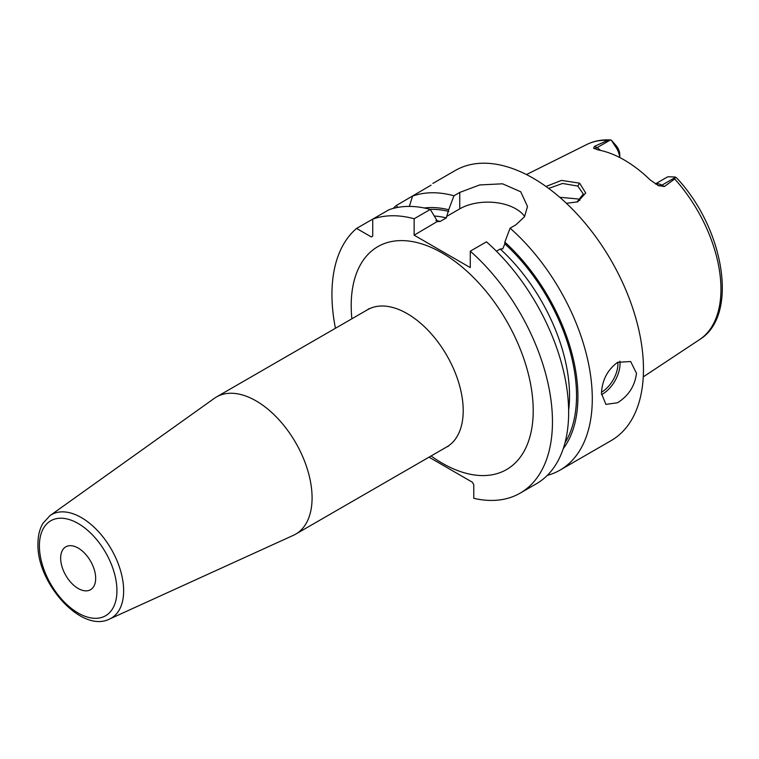 <?xml version="1.0" encoding="UTF-8"?>
<svg xmlns="http://www.w3.org/2000/svg" width="759" height="759" viewBox="0 0 759 759"><rect width="100%" height="100%" fill="white"/><g stroke="black" fill="none" stroke-linecap="round" stroke-linejoin="round"><path stroke-width="1.14" d="M655.51 183.982A14.848 8.577 60 0 1 661.924 185.168L664.324 186.553L674.704 178.963L675.225 176.999L676.611 177.9C724.124 228.241 739.228 315.497 699.561 339.605L643.262 376.891M664.324 186.553L657.892 185.357M675.32 177.426L661.924 185.168A7.429 4.288 -60 0 1 658.461 185.661L650.273 180.006A113.945 65.786 -120 0 0 598.168 149.931L593.566 148.195L594.62 146.307L597.02 147.692L610.426 139.96L611.185 140.026L615.018 145.908A14.848 8.577 60 0 1 619.724 157.521M593.908 148.432L593.566 148.195A7.429 4.288 120 0 0 597.02 147.692A14.848 8.577 60 0 1 600.511 150.405M619.78 157.549L619.78 154.77A9.905 5.711 -120 0 0 616.602 146.164L611.185 140.026L610.426 139.96L607.76 140.32L594.62 146.307M546.006 186.477L561.508 180.405L579.591 183.156L585.701 192.995L577.703 201.828L566.423 203.317M655.396 183.906L666.744 177.359A14.848 8.577 60 0 1 668.432 176.752L675.225 176.999M547.267 475.409A155.937 90.027 -120 0 0 559.99 470.144L611.175 440.59A155.937 90.027 60 0 0 643.471 369.206A155.937 90.027 -120 0 0 575.407 212.283A155.937 90.027 -120 0 0 455.248 170.509L432.848 183.441M431.055 185.158L396.416 205.442A155.937 90.027 -120 0 0 393.143 208.45M524.649 216.514A39.686 22.912 0 0 0 459.755 208.848L459.755 192.425L453.967 195.775A155.937 90.027 -120 0 0 412.545 196.126L409.338 206.41M459.755 192.425L479.631 184.949L502.524 183.801L520.712 191.761L527.514 206.514L524.478 216.789L515.883 224.835L510.095 228.174A155.937 90.027 -120 0 1 592.286 398.76A155.937 90.027 -120 0 1 559.99 470.144M601.47 393.456C602.048 380.316 607.418 369.946 617.57 362.337L630.653 361.521L636.469 373.248C634.96 385.857 628.661 395.695 617.57 402.754L605.9 404.386L601.47 393.456M563.244 448.664A143.053 82.589 -120 0 0 504.83 242.121L504.83 243.8L502.79 248.819L500.219 249.018L496.424 251.21M434.755 216.059A136.127 78.594 60 0 1 446.32 217.89L448.702 209.721A143.053 82.589 -120 0 0 424.29 207.985M520.171 493.132A155.937 90.027 -120 0 0 548.643 386.322A155.937 90.027 -120 0 0 470.267 251.172L486.453 241.827A155.937 90.027 -120 0 1 564.829 376.976A155.937 90.027 -120 0 1 536.347 483.796L520.171 493.132A155.937 90.027 -120 0 1 473.768 498.312L473.768 484.64L472.364 482.212L428.996 457.174M437.137 221.581L414.139 235.186L414.139 218.763L430.325 209.427L437.62 221.628L440.192 221.429L446.32 217.89M459.755 208.848L446.662 216.41M414.139 235.186L470.267 267.595L470.267 251.172M453.967 195.775L448.702 209.721M504.83 242.121L510.095 228.174M414.139 218.763A155.937 90.027 -120 0 0 372.726 219.123L356.588 228.431A155.937 90.027 -120 0 0 335.44 328.277M430.325 209.427A155.937 90.027 -120 0 0 388.902 209.778L372.726 219.123L372.726 236.134L371.322 236.941L356.588 228.431M397.725 207.416L396.416 205.442M312.082 497.895A79.202 45.73 -120 0 0 277.509 418.181A79.202 45.73 -120 0 0 216.467 396.966A79.202 45.73 -120 0 0 214.332 398.342L49.895 515.693A59.762 34.506 60 0 1 96.469 529.526A59.762 34.506 60 0 1 123.651 590.806A59.762 34.506 60 0 1 109.562 619.04L293.41 535.313A79.202 45.73 60 0 0 295.678 534.146A79.202 45.73 60 0 0 312.082 497.895M95.672 578.367A24.753 14.288 -120 0 0 84.866 553.463A24.753 14.288 -120 0 0 65.796 546.831A24.753 14.288 -120 0 0 60.663 558.159A24.753 14.288 -120 0 0 71.469 583.073A24.753 14.288 -120 0 0 90.539 589.705A24.753 14.288 -120 0 0 95.672 578.367M548.681 188.422L562.561 183.46L577.846 186.088L583.282 194.029L576.897 202.112M579.867 200.376L577.846 198.943L559.734 197.283M607.76 140.32A112.74 65.094 -120 0 0 586.897 144.457L526.461 174.57M699.561 339.605A112.74 65.094 60 0 0 720.955 289.207A112.74 65.094 -120 0 0 674.704 178.963M616.602 146.164L615.018 145.908M500.219 249.018A136.127 78.594 60 0 1 568.633 410.363M504.83 243.8A141.079 81.45 60 0 1 564.971 442.877M430.163 209.38A141.079 81.45 60 0 1 448.702 211.391M435.884 220.518A136.127 78.594 60 0 1 440.192 221.429M431.084 455.969A128.707 74.306 -120 0 0 533.216 410.638A128.707 74.306 -120 0 0 442.203 253.003A128.707 74.306 -120 0 0 351.199 305.554A128.707 74.306 -120 0 0 351.872 318.789M448.36 446.273L446.804 446.899A79.202 45.73 -120 0 0 463.208 410.638A79.202 45.73 -120 0 0 428.636 330.933A79.202 45.73 -120 0 0 367.603 309.71L368.921 308.666M116.933 590.654A54.828 31.65 60 0 1 78.168 613.035A54.828 31.65 60 0 1 39.402 545.882A54.828 31.65 60 0 1 78.168 523.501A54.828 31.65 60 0 1 116.933 590.654M601.498 394.623A24.753 14.288 120 0 0 602.523 394.063A24.753 14.288 -60 0 0 619.875 361.208M617.864 362.176A23.263 13.434 -60 0 1 601.498 392.232M579.591 183.156L577.846 186.088M586.897 144.457C594.05 140.937 601.925 139.438 610.521 139.969M367.603 309.71L216.467 396.966M446.804 446.899L295.678 534.146M49.895 515.693L42.893 523.406C39.582 529.108 37.941 535.93 37.95 543.861C36.65 582.931 81.403 633.48 109.562 619.04"/></g></svg>
